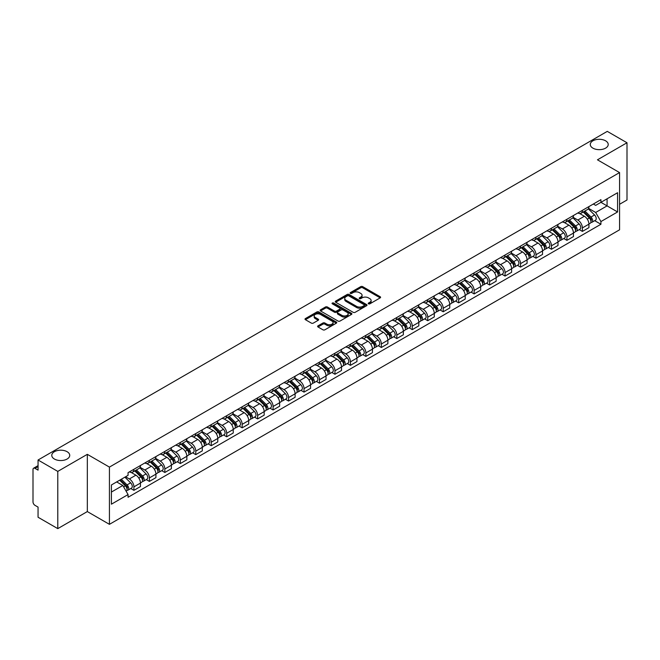 <?xml version="1.0" encoding="UTF-8"?>
<svg xmlns="http://www.w3.org/2000/svg" width="660" height="660" viewBox="0 0 660 660"><rect width="100%" height="100%" fill="white"/><g stroke="black" fill="none" stroke-linecap="round" stroke-linejoin="round"><path stroke-width="0.99" d="M368.495 303.831A0.965 0.553 0 0 0 369.856 303.831L380.193 297.866A1.378 0.792 0 0 0 380.597 297.305A1.378 0.792 0 0 0 380.193 296.736L362.678 286.63A1.378 0.792 0 0 0 360.731 286.63L350.394 292.594A0.965 0.553 0 0 0 351.755 293.387L353.092 292.611A4.405 2.541 0 0 1 359.32 292.611L360.781 293.452A4.405 2.541 0 0 1 362.068 295.251A4.405 2.541 0 0 1 360.781 297.049L359.444 297.817A0.965 0.553 0 0 0 360.805 298.609L362.142 297.833A4.405 2.541 0 0 1 368.371 297.833L369.831 298.675A4.405 2.541 0 0 1 371.118 300.473A4.405 2.541 0 0 1 369.831 302.272L368.495 303.047A0.965 0.553 0 0 0 368.495 303.831L368.495 303.047M67.105 451.704A8.976 5.181 0 0 0 57.321 450.582A8.976 5.181 0 0 0 51.785 455.367A8.976 5.181 0 0 0 54.409 459.03A8.976 5.181 0 0 0 64.193 460.152A8.976 5.181 0 0 0 69.729 455.367A8.976 5.181 0 0 0 67.105 451.704M605.591 140.811A8.976 5.181 0 0 0 595.807 139.689A8.976 5.181 0 0 0 590.271 144.474A8.976 5.181 0 0 0 592.894 148.137A8.976 5.181 0 0 0 602.679 149.267A8.976 5.181 0 0 0 608.215 144.474A8.976 5.181 0 0 0 605.591 140.811M318.013 325.842A1.378 0.792 0 0 0 317.608 326.403A1.378 0.792 0 0 0 318.013 326.964L322.93 329.802A1.378 0.792 0 0 0 324.877 329.802L336.352 323.169A1.378 0.792 0 0 0 336.757 322.608A1.378 0.792 0 0 0 336.352 322.047L318.838 311.933A1.378 0.792 0 0 0 316.899 311.933L305.415 318.565A1.378 0.792 0 0 0 305.011 319.126A1.378 0.792 0 0 0 305.415 319.688L311.347 323.111A1.378 0.792 0 0 0 313.294 323.111L318.211 320.281A1.378 0.792 0 0 0 318.615 319.712A1.378 0.792 0 0 0 318.211 319.151L315.265 317.452A3.679 2.128 0 0 1 314.185 315.95A3.679 2.128 0 0 1 316.462 313.987A3.679 2.128 0 0 1 320.471 314.449L332.005 321.106A3.679 2.128 0 0 1 333.077 322.608A3.679 2.128 0 0 1 330.808 324.572A3.679 2.128 0 0 1 326.799 324.109L324.877 323.004A1.378 0.792 0 0 0 322.93 323.004L318.013 325.842L318.013 326.964M109.428 467.098L87.326 454.336L57.783 471.397L38.057 460.004L607.274 131.373L627 142.758L597.457 159.819L619.567 172.582L109.428 467.098L109.428 524.337L619.567 229.812L619.567 172.582M353.191 312.328A1.378 0.792 0 0 0 355.138 312.328L366.622 305.704A1.378 0.792 0 0 0 367.018 305.135A1.378 0.792 0 0 0 366.622 304.573L349.107 294.467A1.378 0.792 0 0 0 347.16 294.467L335.676 301.092A1.378 0.792 0 0 0 335.272 301.653A1.378 0.792 0 0 0 335.676 302.214L353.191 312.328M332.706 304.037A0.965 0.553 0 0 1 333.679 304.177L333.679 303.031L351.491 313.31A1.378 0.792 0 0 1 351.887 313.871A1.378 0.792 0 0 1 351.491 314.432L340.007 321.065A1.378 0.792 0 0 1 338.06 321.065L320.546 310.951L325.454 308.137L325.454 306.991L320.546 309.829A1.378 0.792 0 0 0 320.141 310.39A1.378 0.792 0 0 0 320.546 310.951L320.546 309.829M325.454 308.137A1.378 0.792 0 0 1 327.401 308.137L327.401 306.991A1.378 0.792 0 0 0 325.454 306.991M327.401 306.991L334.504 311.091A1.378 0.792 0 0 0 336.451 311.091L339.71 309.21A1.378 0.792 0 0 0 340.114 308.649A1.378 0.792 0 0 0 339.71 308.088L332.318 303.814A0.965 0.553 0 0 1 333.679 303.031M57.783 471.397L57.783 528.627L38.057 517.242L38.057 507.111L34.98 505.337A2.805 1.617 -120 0 1 33 501.897L33 469.507A2.805 1.617 -120 0 1 33.578 468.22L38.057 465.638M619.567 204.286L627 199.996L627 142.758M57.783 528.627L87.326 511.574L109.428 524.337M38.057 460.004L38.057 470.135L34.98 468.361A2.805 1.617 -120 0 0 33.578 468.22M582.392 210.35A6.452 3.721 60 0 1 581.056 213.246L587.598 209.468A6.452 3.721 -120 0 0 588.934 206.58M573.103 217.297L577.83 220.027A6.452 3.721 60 0 1 582.392 227.923L588.934 224.144A6.452 3.721 -120 0 0 584.372 216.249L579.686 213.543M588.934 224.144L588.934 227.642L582.392 231.412L579.257 229.606M581.056 213.246A6.452 3.721 60 0 1 577.88 212.957M582.392 227.923L582.392 231.412M566.923 219.285A6.452 3.721 60 0 1 565.587 222.181L572.129 218.402A6.452 3.721 -120 0 0 573.466 215.507M563.788 238.532L566.923 240.347L573.466 236.569L573.466 233.079A6.452 3.721 -120 0 0 568.912 225.175L564.226 222.47M565.587 222.181A6.452 3.721 60 0 1 562.419 221.884M557.642 226.223L562.369 228.954A6.452 3.721 60 0 1 566.923 236.849L566.923 240.347M551.463 228.212A6.452 3.721 60 0 1 550.126 231.107L556.669 227.329A6.452 3.721 -120 0 0 558.005 224.433M548.328 247.459L551.463 249.274L558.005 245.495L558.005 242.005A6.452 3.721 -120 0 0 553.443 234.102L548.757 231.404M550.126 231.107A6.452 3.721 60 0 1 546.95 230.81M542.173 235.158L546.901 237.88A6.452 3.721 60 0 1 551.463 245.784L551.463 249.274M535.994 237.138A6.452 3.721 60 0 1 534.658 240.034L541.2 236.255A6.452 3.721 -120 0 0 542.536 233.359M532.859 256.393L535.994 258.2L542.536 254.422L542.536 250.932A6.452 3.721 -120 0 0 537.982 243.037L533.296 240.331M534.658 240.034A6.452 3.721 60 0 1 531.49 239.745M526.713 244.084L531.44 246.815A6.452 3.721 60 0 1 535.994 254.71L535.994 258.2M520.534 246.064A6.452 3.721 60 0 1 519.197 248.96L525.74 245.182A6.452 3.721 -120 0 0 527.076 242.286M517.399 265.32L520.534 267.127L527.076 263.348L527.076 259.858A6.452 3.721 -120 0 0 522.514 251.963L517.828 249.257M519.197 248.96A6.452 3.721 60 0 1 516.021 248.672M511.244 253.011L515.971 255.742A6.452 3.721 60 0 1 520.534 263.637L520.534 267.127M505.065 254.999A6.452 3.721 60 0 1 503.728 257.887L510.271 254.116A6.452 3.721 -120 0 0 511.607 251.221M501.93 274.247L505.065 276.061L511.607 272.283L511.607 268.785A6.452 3.721 -120 0 0 507.053 260.89L502.367 258.184M503.728 257.887A6.452 3.721 60 0 1 500.56 257.598M495.784 261.938L500.511 264.668A6.452 3.721 60 0 1 505.065 272.563L505.065 276.061M489.605 263.926A6.452 3.721 60 0 1 488.268 266.822L494.81 263.043A6.452 3.721 -120 0 0 496.147 260.147M486.469 283.173L489.605 284.988L496.147 281.209L496.147 277.72A6.452 3.721 -120 0 0 491.584 269.816L486.898 267.118M488.268 266.822A6.452 3.721 60 0 1 485.092 266.524M480.315 270.872L485.042 273.595A6.452 3.721 60 0 1 489.605 281.498L489.605 284.988M474.136 272.852A6.452 3.721 60 0 1 472.799 275.748L479.341 271.969A6.452 3.721 -120 0 0 480.678 269.074M471.001 292.099L474.136 293.914L480.678 290.136L480.678 286.646A6.452 3.721 -120 0 0 476.124 278.751L471.438 276.045M472.799 275.748A6.452 3.721 60 0 1 469.631 275.459M464.855 279.799L469.582 282.521A6.452 3.721 60 0 1 474.136 290.425L474.136 293.914M458.675 281.779A6.452 3.721 60 0 1 457.339 284.674L463.881 280.896A6.452 3.721 -120 0 0 465.217 278M455.54 301.034L458.675 302.841L465.217 299.062L465.217 295.573A6.452 3.721 -120 0 0 460.655 287.677L455.969 284.971M457.339 284.674A6.452 3.721 60 0 1 454.162 284.386M449.386 288.725L454.113 291.456A6.452 3.721 60 0 1 458.675 299.351L458.675 302.841M443.207 290.705A6.452 3.721 60 0 1 441.87 293.601L448.412 289.831A6.452 3.721 -120 0 0 449.749 286.935M440.071 309.961L443.207 311.767L449.749 307.997L449.749 304.499A6.452 3.721 -120 0 0 445.195 296.604L440.509 293.898M441.87 293.601A6.452 3.721 60 0 1 438.702 293.312M433.925 297.652L438.653 300.382A6.452 3.721 60 0 1 443.207 308.278L443.207 311.767M427.746 299.64A6.452 3.721 60 0 1 426.409 302.536L432.952 298.757A6.452 3.721 -120 0 0 434.288 295.861M424.611 318.887L427.746 320.702L434.288 316.924L434.288 313.434A6.452 3.721 -120 0 0 429.726 305.53L425.04 302.833M426.409 302.536A6.452 3.721 60 0 1 423.233 302.239M418.457 306.578L423.184 309.309A6.452 3.721 60 0 1 427.746 317.212L427.746 320.702M412.277 308.566A6.452 3.721 60 0 1 410.941 311.462L417.483 307.684A6.452 3.721 -120 0 0 418.82 304.788M409.142 327.814L412.277 329.629L418.82 325.85L418.82 322.361A6.452 3.721 -120 0 0 414.265 314.465L409.579 311.759M410.941 311.462A6.452 3.721 60 0 1 407.773 311.173M402.996 315.513L407.723 318.236A6.452 3.721 60 0 1 412.277 326.139L412.277 329.629M396.817 317.493A6.452 3.721 60 0 1 395.48 320.389L402.022 316.61A6.452 3.721 -120 0 0 403.359 313.714M393.682 336.748L396.817 338.555L403.359 334.777L403.359 331.287A6.452 3.721 -120 0 0 398.797 323.392L394.111 320.686M395.48 320.389A6.452 3.721 60 0 1 392.304 320.1M387.527 324.439L392.254 327.17A6.452 3.721 60 0 1 396.817 335.065L396.817 338.555M381.348 326.42A6.452 3.721 60 0 1 380.011 329.315L386.554 325.537A6.452 3.721 -120 0 0 387.89 322.649M378.213 345.675L381.348 347.482L387.89 343.712L387.89 340.213A6.452 3.721 -120 0 0 383.336 332.318L378.65 329.612M380.011 329.315A6.452 3.721 60 0 1 376.843 329.026M372.067 333.366L376.794 336.097A6.452 3.721 60 0 1 381.348 343.992L381.348 347.482M365.887 335.354A6.452 3.721 60 0 1 364.551 338.25L371.093 334.471A6.452 3.721 -120 0 0 372.43 331.576M362.752 354.601L365.887 356.416L372.43 352.638L372.43 349.148A6.452 3.721 -120 0 0 367.867 341.245L363.182 338.539M364.551 338.25A6.452 3.721 60 0 1 361.375 337.953M356.598 342.292L361.325 345.023A6.452 3.721 60 0 1 365.887 352.918L365.887 356.416M350.419 344.281A6.452 3.721 60 0 1 349.082 347.176L355.624 343.398A6.452 3.721 -120 0 0 356.961 340.502M347.284 363.528L350.419 365.343L356.961 361.564L356.961 358.075A6.452 3.721 -120 0 0 352.407 350.171L347.721 347.474M349.082 347.176A6.452 3.721 60 0 1 345.914 346.879M341.137 351.227L345.865 353.95A6.452 3.721 60 0 1 350.419 361.853L350.419 365.343M334.958 353.207A6.452 3.721 60 0 1 333.622 356.103L340.164 352.325A6.452 3.721 -120 0 0 341.5 349.429M331.823 372.463L334.958 374.269L341.5 370.491L341.5 367.001A6.452 3.721 -120 0 0 336.938 359.106L332.252 356.4M333.622 356.103A6.452 3.721 60 0 1 330.445 355.814M325.669 360.154L330.396 362.885A6.452 3.721 60 0 1 334.958 370.78L334.958 374.269M319.489 362.134A6.452 3.721 60 0 1 318.153 365.029L324.695 361.251A6.452 3.721 -120 0 0 326.032 358.355M316.354 381.389L319.489 383.196L326.032 379.417L326.032 375.928A6.452 3.721 -120 0 0 321.478 368.033L316.792 365.326M318.153 365.029A6.452 3.721 60 0 1 314.985 364.741M310.208 369.08L314.935 371.811A6.452 3.721 60 0 1 319.489 379.706L319.489 383.196M304.029 371.068A6.452 3.721 60 0 1 302.692 373.956L309.235 370.186A6.452 3.721 -120 0 0 310.571 367.29M300.894 390.316L304.029 392.131L310.571 388.352L310.571 384.862A6.452 3.721 -120 0 0 306.009 376.959L301.323 374.253M302.692 373.956A6.452 3.721 60 0 1 299.516 373.667M294.739 378.007L299.467 380.737A6.452 3.721 60 0 1 304.029 388.633L304.029 392.131M288.56 379.995A6.452 3.721 60 0 1 287.224 382.891L293.766 379.112A6.452 3.721 -120 0 0 295.102 376.216M285.425 399.242L288.56 401.057L295.102 397.279L295.102 393.789A6.452 3.721 -120 0 0 290.548 385.885L285.863 383.188M287.224 382.891A6.452 3.721 60 0 1 284.056 382.594M279.279 386.941L284.006 389.664A6.452 3.721 60 0 1 288.56 397.567L288.56 401.057M273.1 388.921A6.452 3.721 60 0 1 271.763 391.817L278.305 388.039A6.452 3.721 -120 0 0 279.642 385.143M269.965 408.169L273.1 409.984L279.642 406.205L279.642 402.715A6.452 3.721 -120 0 0 275.08 394.82L270.394 392.114M271.763 391.817A6.452 3.721 60 0 1 268.587 391.528M263.81 395.868L268.537 398.59A6.452 3.721 60 0 1 273.1 406.494L273.1 409.984M257.631 397.848A6.452 3.721 60 0 1 256.295 400.744L262.837 396.965A6.452 3.721 -120 0 0 264.173 394.07M254.496 417.103L257.631 418.91L264.173 415.132L264.173 411.642A6.452 3.721 -120 0 0 259.619 403.747L254.933 401.041M256.295 400.744A6.452 3.721 60 0 1 253.126 400.455M248.35 404.794L253.077 407.525A6.452 3.721 60 0 1 257.631 415.421L257.631 418.91M242.171 406.783A6.452 3.721 60 0 1 240.834 409.67L247.376 405.9A6.452 3.721 -120 0 0 248.713 403.004M239.035 426.03L242.171 427.837L248.713 424.066L248.713 420.568A6.452 3.721 -120 0 0 244.15 412.673L239.464 409.967M240.834 409.67A6.452 3.721 60 0 1 237.658 409.382M232.881 413.721L237.608 416.452A6.452 3.721 60 0 1 242.171 424.347L242.171 427.837M226.702 415.709A6.452 3.721 60 0 1 225.365 418.605L231.907 414.826A6.452 3.721 -120 0 0 233.244 411.931M223.567 434.957L226.702 436.771L233.244 432.993L233.244 429.503A6.452 3.721 -120 0 0 228.69 421.6L224.004 418.902M225.365 418.605A6.452 3.721 60 0 1 222.197 418.308M217.421 422.647L222.148 425.378A6.452 3.721 60 0 1 226.702 433.282L226.702 436.771M211.241 424.636A6.452 3.721 60 0 1 209.905 427.531L216.447 423.753A6.452 3.721 -120 0 0 217.784 420.857M208.106 443.883L211.241 445.698L217.784 441.919L217.784 438.43A6.452 3.721 -120 0 0 213.221 430.534L208.535 427.829M209.905 427.531A6.452 3.721 60 0 1 206.728 427.243M201.952 431.582L206.679 434.305A6.452 3.721 60 0 1 211.241 442.208L211.241 445.698M195.773 433.562A6.452 3.721 60 0 1 194.436 436.458L200.978 432.68A6.452 3.721 -120 0 0 202.315 429.784M192.637 452.818L195.773 454.624L202.315 450.846L202.315 447.356A6.452 3.721 -120 0 0 197.761 439.461L193.075 436.755M194.436 436.458A6.452 3.721 60 0 1 191.268 436.169M186.491 440.509L191.218 443.239A6.452 3.721 60 0 1 195.773 451.135L195.773 454.624M180.312 442.489A6.452 3.721 60 0 1 178.975 445.385L185.518 441.606A6.452 3.721 -120 0 0 186.854 438.718M177.177 461.744L180.312 463.551L186.854 459.781L186.854 456.283A6.452 3.721 -120 0 0 182.292 448.387L177.606 445.681M178.975 445.385A6.452 3.721 60 0 1 175.799 445.096M171.023 449.435L175.75 452.166A6.452 3.721 60 0 1 180.312 460.061L180.312 463.551M164.843 451.423A6.452 3.721 60 0 1 163.507 454.319L170.049 450.541A6.452 3.721 -120 0 0 171.386 447.645M161.708 470.671L164.843 472.486L171.386 468.707L171.386 465.217A6.452 3.721 -120 0 0 166.831 457.314L162.145 454.608M163.507 454.319A6.452 3.721 60 0 1 160.339 454.022M155.562 458.362L160.289 461.092A6.452 3.721 60 0 1 164.843 468.988L164.843 472.486M149.383 460.35A6.452 3.721 60 0 1 148.046 463.246L154.588 459.467A6.452 3.721 -120 0 0 155.925 456.571M146.248 479.597L149.383 481.412L155.925 477.634L155.925 474.144A6.452 3.721 -120 0 0 151.363 466.24L146.677 463.543M148.046 463.246A6.452 3.721 60 0 1 144.87 462.957M140.093 467.296L144.82 470.019A6.452 3.721 60 0 1 149.383 477.922L149.383 481.412M133.914 469.276A6.452 3.721 60 0 1 132.577 472.172L139.12 468.394A6.452 3.721 -120 0 0 140.456 465.498M130.779 488.532L133.914 490.339L140.456 486.56L140.456 483.07A6.452 3.721 -120 0 0 135.902 475.175L131.216 472.469M132.577 472.172A6.452 3.721 60 0 1 129.41 471.883M125.59 476.776L129.36 478.954A6.452 3.721 60 0 1 133.914 486.849L133.914 490.339M593.348 204.031L595.675 205.375L617.578 192.728L607.076 198.792L607.076 205.887L595.675 212.471L588.571 208.37M111.416 492.055L122.818 485.471L128.065 494.571L111.416 504.19L111.416 484.96L128.065 475.34L128.065 472.651L600.93 199.65L600.93 202.339L617.578 211.959L600.93 221.57L595.675 212.471M617.578 192.728L617.578 211.959M128.065 494.571L128.065 497.269L600.93 224.26L600.93 221.57M87.326 454.336L87.326 511.574M122.818 485.471L116.671 481.924M594.718 220.679L600.93 224.26M368.874 303.971L369.831 303.418A4.405 2.541 0 0 0 371.118 301.62L371.118 300.473M362.068 295.251L362.068 296.398A4.405 2.541 0 0 1 360.781 298.196L359.824 298.741M380.176 297.875L362.678 287.768A1.378 0.792 0 0 0 360.731 287.768L350.774 293.518M366.597 305.712L349.107 295.606A1.378 0.792 0 0 0 347.16 295.606L335.692 302.23M364.188 305.53A0.965 0.553 0 0 0 364.188 304.747L348.81 295.87A0.965 0.553 0 0 0 347.449 295.87L346.038 296.686A4.405 2.541 0 0 0 344.751 298.485A4.405 2.541 0 0 0 346.038 300.275L356.548 306.347A4.405 2.541 0 0 0 362.777 306.347L364.188 305.53L364.188 306.677A0.965 0.553 0 0 0 364.468 306.281L364.468 305.135M344.751 298.485L344.751 299.623A4.405 2.541 0 0 0 346.038 301.422L346.038 300.275M364.188 306.677L362.777 307.494A4.405 2.541 0 0 1 356.548 307.494L346.038 301.422M327.401 308.137L334.504 312.238A1.378 0.792 0 0 0 336.451 312.238L339.71 310.357A1.378 0.792 0 0 0 340.114 309.796L340.114 308.649M333.679 304.177L351.466 314.449M341.88 315.348A3.679 2.128 0 0 0 345.889 315.81A3.679 2.128 0 0 0 348.158 313.846A3.679 2.128 0 0 0 347.086 312.345L343.018 309.994A1.378 0.792 0 0 0 341.072 309.994L337.813 311.883A1.378 0.792 0 0 0 337.417 312.444A1.378 0.792 0 0 0 337.813 313.005L341.88 315.348L341.88 316.495A3.679 2.128 0 0 0 345.889 316.957A3.679 2.128 0 0 0 348.158 314.993L348.158 313.846M337.417 312.444L337.417 313.582A1.378 0.792 0 0 0 337.813 314.152L337.813 313.005M341.88 316.495L337.813 314.152M333.077 322.608L333.077 323.755A3.679 2.128 0 0 1 330.808 325.718A3.679 2.128 0 0 1 326.799 325.256L324.877 324.151A1.378 0.792 0 0 0 322.93 324.151L318.029 326.972M314.185 315.95L314.185 317.097A3.679 2.128 0 0 0 315.265 318.599L315.265 317.452M318.194 320.29L315.265 318.599M336.336 323.185L318.838 313.079A1.378 0.792 0 0 0 316.899 313.079L305.432 319.696L305.415 318.565M583.226 212L589.314 218.006A3.506 2.021 60 0 1 590.238 223.261L588.934 224.02M584.438 213.197L587.02 214.69M583.902 211.604L590.568 218.188A1.683 0.973 60 0 1 591.013 220.712A1.683 0.973 60 0 1 590.857 220.77M584.909 211.027L590.997 217.033A3.506 2.021 60 0 1 591.921 222.288A3.506 2.021 60 0 1 590.865 222.403M588.316 208.807L594.569 214.97A3.506 2.021 60 0 1 595.493 220.225L591.921 222.288M567.757 220.927L573.854 226.933A3.506 2.021 60 0 1 574.778 232.188L573.466 232.947M568.969 222.123L571.552 223.616M568.433 220.539L575.107 227.114A1.683 0.973 60 0 1 575.553 229.639A1.683 0.973 60 0 1 575.396 229.697M569.44 219.953L575.536 225.959A3.506 2.021 60 0 1 576.461 231.214A3.506 2.021 60 0 1 575.404 231.33M572.855 217.734L579.101 223.905A3.506 2.021 60 0 1 580.033 229.16L576.461 231.214M552.296 229.853L558.385 235.867A3.506 2.021 60 0 1 559.309 241.114L558.005 241.873M553.509 231.049L556.091 232.543M552.973 229.465L559.639 236.049A1.683 0.973 60 0 1 560.084 238.565A1.683 0.973 60 0 1 559.928 238.631M553.979 228.88L560.068 234.894A3.506 2.021 60 0 1 560.992 240.149A3.506 2.021 60 0 1 559.936 240.257M557.386 226.66L563.64 232.832A3.506 2.021 60 0 1 564.564 238.087L560.992 240.149M536.827 238.78L542.924 244.794A3.506 2.021 60 0 1 543.848 250.049L542.536 250.8M538.04 239.984L540.622 241.469M537.504 238.392L544.178 244.975A1.683 0.973 60 0 1 544.624 247.492A1.683 0.973 60 0 1 544.467 247.558M538.51 237.806L544.607 243.821A3.506 2.021 60 0 1 545.531 249.076A3.506 2.021 60 0 1 544.475 249.183M541.926 235.595L548.171 241.758A3.506 2.021 60 0 1 549.104 247.013L545.531 249.076M521.367 247.714L527.456 253.721A3.506 2.021 60 0 1 528.38 258.976L527.076 259.726M522.58 248.911L525.162 250.404M522.043 247.318L528.709 253.902A1.683 0.973 60 0 1 529.155 256.426A1.683 0.973 60 0 1 528.998 256.484M523.05 246.741L529.139 252.747A3.506 2.021 60 0 1 530.062 258.002A3.506 2.021 60 0 1 529.006 258.118M526.457 244.522L532.711 250.684A3.506 2.021 60 0 1 533.635 255.94L530.062 258.002M505.898 256.641L511.995 262.647A3.506 2.021 60 0 1 512.919 267.902L511.607 268.661M507.111 257.837L509.693 259.33M506.575 256.245L513.249 262.828A1.683 0.973 60 0 1 513.694 265.353A1.683 0.973 60 0 1 513.538 265.411M507.581 255.667L513.678 261.673A3.506 2.021 60 0 1 514.602 266.929A3.506 2.021 60 0 1 513.546 267.044M510.997 253.448L517.242 259.619A3.506 2.021 60 0 1 518.174 264.875L514.602 266.929M490.438 265.567L496.526 271.573A3.506 2.021 60 0 1 497.45 276.829L496.147 277.588M491.651 266.764L494.233 268.257M491.114 265.18L497.78 271.755A1.683 0.973 60 0 1 498.226 274.279A1.683 0.973 60 0 1 498.069 274.346M492.121 264.594L498.209 270.608A3.506 2.021 60 0 1 499.133 275.855A3.506 2.021 60 0 1 498.077 275.971M495.528 262.375L501.781 268.546A3.506 2.021 60 0 1 502.705 273.801L499.133 275.855M474.969 274.494L481.066 280.508A3.506 2.021 60 0 1 481.99 285.763L480.678 286.514M476.182 275.69L478.764 277.183M475.645 274.106L482.32 280.69A1.683 0.973 60 0 1 482.765 283.206A1.683 0.973 60 0 1 482.608 283.272M476.652 273.521L482.749 279.535A3.506 2.021 60 0 1 483.673 284.79A3.506 2.021 60 0 1 482.617 284.897M480.067 271.301L486.313 277.472A3.506 2.021 60 0 1 487.245 282.727L483.673 284.79M459.508 283.421L465.597 289.435A3.506 2.021 60 0 1 466.521 294.69L465.217 295.441M460.721 284.625L463.303 286.11M460.185 283.033L466.851 289.616A1.683 0.973 60 0 1 467.296 292.141A1.683 0.973 60 0 1 467.14 292.198M461.191 282.447L467.28 288.461A3.506 2.021 60 0 1 468.204 293.716A3.506 2.021 60 0 1 467.148 293.832M464.599 280.236L470.852 286.399A3.506 2.021 60 0 1 471.776 291.654L468.204 293.716M444.04 292.355L450.136 298.361A3.506 2.021 60 0 1 451.06 303.616L449.749 304.375M445.252 293.551L447.835 295.045M444.716 291.959L451.39 298.543A1.683 0.973 60 0 1 451.836 301.067A1.683 0.973 60 0 1 451.679 301.125M445.723 291.382L451.819 297.388A3.506 2.021 60 0 1 452.743 302.643A3.506 2.021 60 0 1 451.688 302.759M449.138 289.162L455.383 295.325A3.506 2.021 60 0 1 456.316 300.58L452.743 302.643M428.579 301.282L434.668 307.288A3.506 2.021 60 0 1 435.592 312.543L434.288 313.302M429.792 302.478L432.374 303.971M429.256 300.894L435.922 307.469A1.683 0.973 60 0 1 436.367 309.994A1.683 0.973 60 0 1 436.21 310.051M430.262 300.308L436.351 306.314A3.506 2.021 60 0 1 437.275 311.57A3.506 2.021 60 0 1 436.219 311.685M433.669 298.089L439.923 304.26A3.506 2.021 60 0 1 440.847 309.515L437.275 311.57M413.111 310.208L419.207 316.222A3.506 2.021 60 0 1 420.131 321.478L418.82 322.228M414.323 311.404L416.905 312.898M413.787 309.82L420.461 316.404A1.683 0.973 60 0 1 420.907 318.92A1.683 0.973 60 0 1 420.75 318.986M414.793 309.235L420.89 315.249A3.506 2.021 60 0 1 421.814 320.504A3.506 2.021 60 0 1 420.758 320.611M418.209 307.015L424.454 313.186A3.506 2.021 60 0 1 425.386 318.442L421.814 320.504M397.65 319.135L403.738 325.149A3.506 2.021 60 0 1 404.662 330.404L403.359 331.155M398.863 320.339L401.445 321.824M398.326 318.747L404.992 325.33A1.683 0.973 60 0 1 405.438 327.855A1.683 0.973 60 0 1 405.281 327.913M399.333 318.161L405.421 324.175A3.506 2.021 60 0 1 406.346 329.431A3.506 2.021 60 0 1 405.289 329.546M402.74 315.95L408.994 322.113A3.506 2.021 60 0 1 409.918 327.368L406.346 329.431M382.181 328.07L388.278 334.075A3.506 2.021 60 0 1 389.202 339.331L387.89 340.09M383.394 329.266L385.976 330.759M382.858 327.673L389.532 334.257A1.683 0.973 60 0 1 389.977 336.781A1.683 0.973 60 0 1 389.821 336.839M383.864 327.096L389.961 333.102A3.506 2.021 60 0 1 390.885 338.357A3.506 2.021 60 0 1 389.829 338.473M387.28 324.877L393.525 331.039A3.506 2.021 60 0 1 394.457 336.295L390.885 338.357M366.721 336.996L372.809 343.002A3.506 2.021 60 0 1 373.733 348.257L372.43 349.016M367.933 338.192L370.516 339.685M367.397 336.608L374.063 343.183A1.683 0.973 60 0 1 374.509 345.708A1.683 0.973 60 0 1 374.352 345.766M368.404 336.022L374.492 342.028A3.506 2.021 60 0 1 375.416 347.284A3.506 2.021 60 0 1 374.36 347.399M371.811 333.803L378.064 339.974A3.506 2.021 60 0 1 378.988 345.229L375.416 347.284M351.252 345.923L357.349 351.937A3.506 2.021 60 0 1 358.273 357.192L356.961 357.943M352.465 347.119L355.047 348.612M351.928 345.535L358.603 352.118A1.683 0.973 60 0 1 359.048 354.635A1.683 0.973 60 0 1 358.891 354.7M352.935 344.949L359.032 350.963A3.506 2.021 60 0 1 359.956 356.218A3.506 2.021 60 0 1 358.9 356.326M356.35 342.73L362.596 348.901A3.506 2.021 60 0 1 363.528 354.156L359.956 356.218M335.791 354.849L341.88 360.863A3.506 2.021 60 0 1 342.804 366.118L341.5 366.869M337.004 356.053L339.587 357.538M336.468 354.461L343.134 361.045A1.683 0.973 60 0 1 343.579 363.561A1.683 0.973 60 0 1 343.423 363.627M337.474 353.875L343.563 359.89A3.506 2.021 60 0 1 344.487 365.145A3.506 2.021 60 0 1 343.431 365.252M340.882 351.664L347.135 357.827A3.506 2.021 60 0 1 348.059 363.082L344.487 365.145M320.323 363.784L326.42 369.79A3.506 2.021 60 0 1 327.343 375.045L326.032 375.796M321.536 364.98L324.118 366.473M320.999 363.388L327.673 369.971A1.683 0.973 60 0 1 328.119 372.496A1.683 0.973 60 0 1 327.962 372.553M322.006 362.81L328.102 368.816A3.506 2.021 60 0 1 329.026 374.072A3.506 2.021 60 0 1 327.971 374.187M325.421 360.591L331.666 366.754A3.506 2.021 60 0 1 332.599 372.009L329.026 374.072M304.862 372.71L310.951 378.716A3.506 2.021 60 0 1 311.875 383.971L310.571 384.73M306.075 373.906L308.657 375.4M305.539 372.314L312.205 378.898A1.683 0.973 60 0 1 312.65 381.422A1.683 0.973 60 0 1 312.493 381.48M306.545 371.737L312.634 377.743A3.506 2.021 60 0 1 313.558 382.998A3.506 2.021 60 0 1 312.502 383.113M309.952 369.517L316.206 375.688A3.506 2.021 60 0 1 317.13 380.944L313.558 382.998M289.393 381.637L295.49 387.651A3.506 2.021 60 0 1 296.414 392.898L295.102 393.657M290.606 382.833L293.188 384.326M290.07 381.249L296.744 387.824A1.683 0.973 60 0 1 297.19 390.349A1.683 0.973 60 0 1 297.033 390.415M291.076 380.663L297.173 386.677A3.506 2.021 60 0 1 298.097 391.933A3.506 2.021 60 0 1 297.041 392.04M294.492 378.444L300.737 384.615A3.506 2.021 60 0 1 301.67 389.87L298.097 391.933M273.933 390.563L280.022 396.577A3.506 2.021 60 0 1 280.945 401.833L279.642 402.584M275.146 391.768L277.728 393.253M274.609 390.175L281.275 396.759A1.683 0.973 60 0 1 281.721 399.275A1.683 0.973 60 0 1 281.564 399.341M275.616 389.59L281.704 395.604A3.506 2.021 60 0 1 282.628 400.859A3.506 2.021 60 0 1 281.572 400.966M279.023 387.37L285.277 393.541A3.506 2.021 60 0 1 286.201 398.797L282.628 400.859M258.464 399.49L264.561 405.504A3.506 2.021 60 0 1 265.485 410.759L264.173 411.51M259.677 400.694L262.259 402.179M259.141 399.102L265.815 405.685A1.683 0.973 60 0 1 266.26 408.21A1.683 0.973 60 0 1 266.104 408.268M260.147 398.524L266.244 404.53A3.506 2.021 60 0 1 267.168 409.786A3.506 2.021 60 0 1 266.112 409.901M263.563 396.305L269.808 402.468A3.506 2.021 60 0 1 270.74 407.723L267.168 409.786M243.004 408.424L249.092 414.43A3.506 2.021 60 0 1 250.016 419.686L248.713 420.445M244.216 409.621L246.799 411.114M243.68 408.028L250.346 414.612A1.683 0.973 60 0 1 250.792 417.136A1.683 0.973 60 0 1 250.635 417.194M244.687 407.451L250.775 413.457A3.506 2.021 60 0 1 251.699 418.712A3.506 2.021 60 0 1 250.643 418.828M248.094 405.232L254.347 411.403A3.506 2.021 60 0 1 255.272 416.65L251.699 418.712M227.535 417.351L233.632 423.357A3.506 2.021 60 0 1 234.556 428.612L233.244 429.371M228.748 418.547L231.33 420.04M228.212 416.963L234.886 423.538A1.683 0.973 60 0 1 235.331 426.063A1.683 0.973 60 0 1 235.174 426.121M229.218 416.377L235.315 422.383A3.506 2.021 60 0 1 236.239 427.639A3.506 2.021 60 0 1 235.183 427.754M232.633 414.158L238.879 420.329A3.506 2.021 60 0 1 239.811 425.584L236.239 427.639M212.075 426.278L218.163 432.292A3.506 2.021 60 0 1 219.087 437.547L217.784 438.298M213.287 427.474L215.87 428.967M212.751 425.89L219.417 432.473A1.683 0.973 60 0 1 219.862 434.989A1.683 0.973 60 0 1 219.706 435.055M213.757 425.304L219.846 431.318A3.506 2.021 60 0 1 220.77 436.573A3.506 2.021 60 0 1 219.714 436.681M217.165 423.085L223.418 429.256A3.506 2.021 60 0 1 224.342 434.511L220.77 436.573M196.606 435.204L202.702 441.218A3.506 2.021 60 0 1 203.626 446.473L202.315 447.224M197.819 436.409L200.401 437.893M197.282 434.816L203.956 441.4A1.683 0.973 60 0 1 204.402 443.924A1.683 0.973 60 0 1 204.245 443.982M198.289 434.231L204.386 440.245A3.506 2.021 60 0 1 205.31 445.5A3.506 2.021 60 0 1 204.254 445.615M201.704 432.019L207.95 438.182A3.506 2.021 60 0 1 208.882 443.438L205.31 445.5M181.145 444.139L187.234 450.145A3.506 2.021 60 0 1 188.158 455.4L186.854 456.159M182.358 445.335L184.94 446.828M181.822 443.743L188.488 450.326A1.683 0.973 60 0 1 188.933 452.851A1.683 0.973 60 0 1 188.776 452.909M182.828 443.165L188.917 449.171A3.506 2.021 60 0 1 189.841 454.427A3.506 2.021 60 0 1 188.785 454.542M186.236 440.946L192.489 447.109A3.506 2.021 60 0 1 193.413 452.364L189.841 454.427M165.676 453.065L171.773 459.071A3.506 2.021 60 0 1 172.697 464.327L171.386 465.085M166.889 454.261L169.471 455.755M166.353 452.678L173.027 459.253A1.683 0.973 60 0 1 173.473 461.777A1.683 0.973 60 0 1 173.316 461.835M167.359 452.092L173.456 458.098A3.506 2.021 60 0 1 174.38 463.353A3.506 2.021 60 0 1 173.324 463.468M170.775 449.872L177.02 456.043A3.506 2.021 60 0 1 177.952 461.299L174.38 463.353M150.216 461.992L156.304 468.006A3.506 2.021 60 0 1 157.228 473.261L155.925 474.012M151.429 463.188L154.011 464.681M150.892 461.604L157.558 468.188A1.683 0.973 60 0 1 158.004 470.704A1.683 0.973 60 0 1 157.847 470.77M151.899 461.018L157.987 467.032A3.506 2.021 60 0 1 158.911 472.288A3.506 2.021 60 0 1 157.856 472.395M155.306 458.799L161.56 464.97A3.506 2.021 60 0 1 162.484 470.225L158.911 472.288M134.747 470.918L140.844 476.933A3.506 2.021 60 0 1 141.768 482.188L140.456 482.938M135.96 472.123L138.542 473.608M135.424 470.531L142.098 477.114A1.683 0.973 60 0 1 142.543 479.638A1.683 0.973 60 0 1 142.387 479.696M136.43 469.945L142.527 475.959A3.506 2.021 60 0 1 143.451 481.214A3.506 2.021 60 0 1 142.395 481.321M139.846 467.734L146.091 473.896A3.506 2.021 60 0 1 147.023 479.152L143.451 481.214M119.65 480.208L125.375 485.859A3.506 2.021 60 0 1 126.299 491.114L126.126 491.213M120.499 481.049L123.082 482.542M120.318 479.82L126.629 486.04A1.683 0.973 60 0 1 127.075 488.565A1.683 0.973 60 0 1 126.918 488.623M121.333 479.234L127.058 484.885A3.506 2.021 60 0 1 127.982 490.141A3.506 2.021 60 0 1 126.926 490.256M124.897 477.172L130.63 482.823A3.506 2.021 60 0 1 131.554 488.078L127.982 490.141M149.383 477.922L155.925 474.144M164.843 468.988L171.386 465.217M180.312 460.061L186.854 456.283M195.773 451.135L202.315 447.356M211.241 442.208L217.784 438.43M226.702 433.282L233.244 429.503M242.171 424.347L248.713 420.568M257.631 415.421L264.173 411.642M273.1 406.494L279.642 402.715M288.56 397.567L295.102 393.789M304.029 388.633L310.571 384.862M319.489 379.706L326.032 375.928M334.958 370.78L341.5 367.001M350.419 361.853L356.961 358.075M365.887 352.918L372.43 349.148M381.348 343.992L387.89 340.213M396.817 335.065L403.359 331.287M412.277 326.139L418.82 322.361M427.746 317.212L434.288 313.434M443.207 308.278L449.749 304.499M458.675 299.351L465.217 295.573M474.136 290.425L480.678 286.646M489.605 281.498L496.147 277.72M505.065 272.563L511.607 268.785M520.534 263.637L527.076 259.858M535.994 254.71L542.536 250.932M551.463 245.784L558.005 242.005M566.923 236.849L573.466 233.079M133.914 486.849L140.456 483.07M129.36 478.954L135.902 475.175M144.82 470.019L151.363 466.24M160.289 461.092L166.831 457.314M175.75 452.166L182.292 448.387M191.218 443.239L197.761 439.461M206.679 434.305L213.221 430.534M222.148 425.378L228.69 421.6M237.608 416.452L244.15 412.673M253.077 407.525L259.619 403.747M268.537 398.59L275.08 394.82M284.006 389.664L290.548 385.885M299.467 380.737L306.009 376.959M314.935 371.811L321.478 368.033M330.396 362.885L336.938 359.106M345.865 353.95L352.407 350.171M361.325 345.023L367.867 341.245M376.794 336.097L383.336 332.318M392.254 327.17L398.797 323.392M407.723 318.236L414.265 314.465M423.184 309.309L429.726 305.53M438.653 300.382L445.195 296.604M454.113 291.456L460.655 287.677M469.582 282.521L476.124 278.751M485.042 273.595L491.584 269.816M500.511 264.668L507.053 260.89M515.971 255.742L522.514 251.963M531.44 246.815L537.982 243.037M546.901 237.88L553.443 234.102M562.369 228.954L568.912 225.175M577.83 220.027L584.372 216.249M38.057 466.587L34.98 468.361M369.831 303.418L369.831 302.272M359.444 298.609L359.444 297.817M360.781 298.196L360.781 297.049M350.394 293.387L350.394 292.594M360.731 287.768L360.731 286.63M362.678 287.768L362.678 286.63M380.193 297.866L380.193 296.736M335.676 302.214L335.676 301.092M347.16 295.606L347.16 294.467M349.107 295.606L349.107 294.467M366.622 305.704L366.622 304.573M356.548 307.494L356.548 306.347M362.777 307.494L362.777 306.347M334.504 312.238L334.504 311.091M336.451 312.238L336.451 311.091M339.71 310.357L339.71 309.21M351.491 314.432L351.491 313.31M322.93 324.151L322.93 323.004M324.877 324.151L324.877 323.004M326.799 325.256L326.799 324.109M318.211 320.281L318.211 319.151M316.899 313.079L316.899 311.933M318.838 313.079L318.838 311.933M336.352 323.169L336.352 322.047M589.314 218.006L587.301 219.169M591.36 219.937L590.733 220.308M594.569 214.97L590.997 217.033M573.854 226.933L571.84 228.096M575.899 228.871L575.264 229.234M579.101 223.905L575.536 225.959M558.385 235.867L556.372 237.023M560.431 237.798L559.804 238.161M563.64 232.832L560.068 234.894M542.924 244.794L540.911 245.957M544.97 246.724L544.335 247.087M548.171 241.758L544.607 243.821M527.456 253.721L525.442 254.884M529.501 255.651L528.874 256.022M532.711 250.684L529.139 252.747M511.995 262.647L509.982 263.81M514.041 264.586L513.406 264.949M517.242 259.619L513.678 261.673M496.526 271.573L494.513 272.737M498.572 273.512L497.945 273.875M501.781 268.546L498.209 270.608M481.066 280.508L479.053 281.671M483.112 282.439L482.476 282.802M486.313 277.472L482.749 279.535M465.597 289.435L463.584 290.598M467.643 291.365L467.016 291.728M470.852 286.399L467.28 288.461M450.136 298.361L448.123 299.524M452.183 300.3L451.547 300.663M455.383 295.325L451.819 297.388M434.668 307.288L432.655 308.451M436.714 309.226L436.087 309.589M439.923 304.26L436.351 306.314M419.207 316.222L417.194 317.386M421.253 318.153L420.618 318.516M424.454 313.186L420.89 315.249M403.738 325.149L401.725 326.312M405.784 327.079L405.157 327.442M408.994 322.113L405.421 324.175M388.278 334.075L386.265 335.239M390.324 336.006L389.689 336.377M393.525 331.039L389.961 333.102M372.809 343.002L370.796 344.165M374.855 344.941L374.228 345.304M378.064 339.974L374.492 342.028M357.349 351.937L355.336 353.092M359.395 353.867L358.76 354.23M362.596 348.901L359.032 350.963M341.88 360.863L339.867 362.026M343.926 362.794L343.299 363.157M347.135 357.827L343.563 359.89M326.42 369.79L324.406 370.953M328.465 371.72L327.83 372.091M331.666 366.754L328.102 368.816M310.951 378.716L308.938 379.879M312.997 380.655L312.37 381.018M316.206 375.688L312.634 377.743M295.49 387.651L293.477 388.806M297.536 389.582L296.901 389.945M300.737 384.615L297.173 386.677M280.022 396.577L278.009 397.741M282.067 398.508L281.44 398.871M285.277 393.541L281.704 395.604M264.561 405.504L262.548 406.667M266.607 407.435L265.972 407.806M269.808 402.468L266.244 404.53M249.092 414.43L247.079 415.594M251.138 416.369L250.511 416.732M254.347 411.403L250.775 413.457M233.632 423.357L231.619 424.52M235.678 425.296L235.042 425.659M238.879 420.329L235.315 422.383M218.163 432.292L216.15 433.455M220.209 434.222L219.582 434.585M223.418 429.256L219.846 431.318M202.702 441.218L200.689 442.382M204.749 443.149L204.113 443.512M207.95 438.182L204.386 440.245M187.234 450.145L185.221 451.308M189.28 452.075L188.653 452.446M192.489 447.109L188.917 449.171M171.773 459.071L169.76 460.234M173.819 461.01L173.184 461.373M177.02 456.043L173.456 458.098M156.304 468.006L154.292 469.161M158.35 469.936L157.724 470.299M161.56 464.97L157.987 467.032M140.844 476.933L138.831 478.096M142.89 478.863L142.255 479.226M146.091 473.896L142.527 475.959M125.375 485.859L123.618 486.874M127.421 487.789L126.794 488.161M130.63 482.823L127.058 484.885"/></g></svg>
